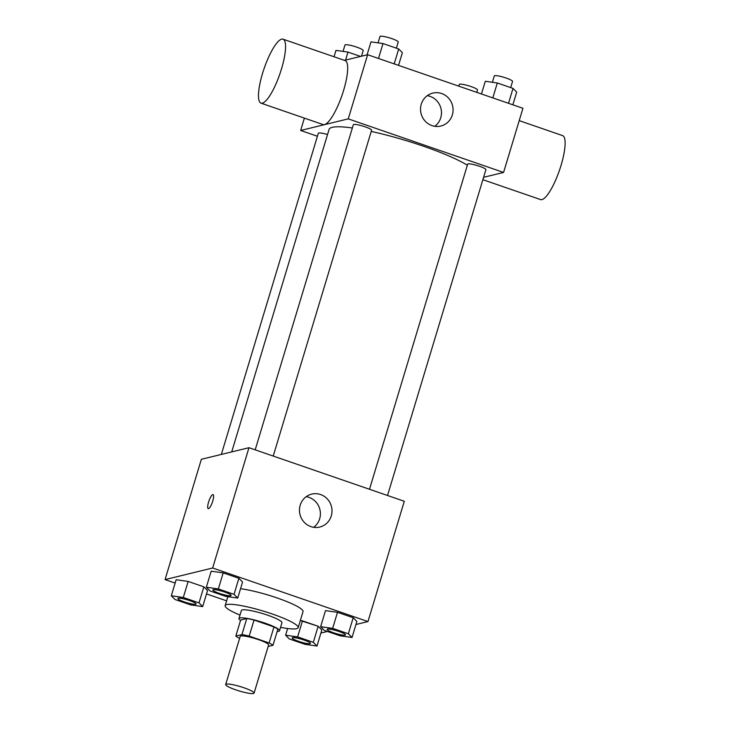 <?xml version="1.0" encoding="UTF-8"?>
<svg xmlns="http://www.w3.org/2000/svg" width="730" height="730" viewBox="0 0 730 730"><rect width="100%" height="100%" fill="white"/><g stroke="black" fill="none" stroke-linecap="round" stroke-linejoin="round"><path stroke-width="1.09" d="M253.465 693.5A14.828 2.245 16.8 0 1 237.451 690.407A14.828 2.245 16.8 0 1 225.67 684.53A14.828 2.245 16.8 0 1 240.526 686.665A14.828 2.245 16.8 0 1 254.076 693.098A14.828 2.245 16.8 0 1 253.465 693.5M225.67 684.53L240.207 636.405A14.828 2.245 16.8 0 1 255.053 638.54A14.828 2.245 16.8 0 1 268.603 644.982L254.076 693.098M235.817 636.076L240.663 620.035L246.767 618.547A20.139 3.048 16.8 0 1 254.04 620.053L273.969 626.924L269.124 642.966L249.204 636.095A20.139 3.048 16.8 0 0 241.922 634.589L235.817 636.076A20.139 3.048 16.8 0 0 239.604 638.376M268.147 646.488L272.983 645.302A20.139 3.048 16.8 0 0 269.124 642.966M273.969 626.924A20.139 3.048 16.8 0 1 277.829 629.26L272.983 645.302M277.154 631.505A21.188 3.212 -163.2 0 0 279.526 630.775A21.188 3.212 -163.2 0 0 260.172 621.577A21.188 3.212 -163.2 0 0 238.956 618.529A21.188 3.212 -163.2 0 0 240.535 620.445M238.956 618.529L241.384 610.508A21.188 3.212 16.8 0 1 262.59 613.556A21.188 3.212 16.8 0 1 281.953 622.754L279.526 630.775M254.04 620.053L249.204 636.095M246.767 618.547L241.922 634.589M239.997 615.107A38.142 5.776 16.8 0 1 225.15 605.608A38.142 5.776 16.8 0 1 263.338 611.101A38.142 5.776 16.8 0 1 298.178 627.654A38.142 5.776 16.8 0 1 296.608 628.685A38.142 5.776 16.8 0 1 280.566 627.353M240.544 588.708A38.142 5.776 16.8 0 1 281.187 599.394A38.142 5.776 16.8 0 1 303.023 611.612L298.178 627.654M202.684 606.593L207.53 590.561L203.843 586.838L188.157 581.427L176.14 579.73L171.304 595.771L174.981 599.494L190.676 604.905L202.684 606.593L199.007 602.88L183.312 597.468L171.304 595.771M237.724 598.062L242.561 582.02L238.883 578.297L223.188 572.886L211.18 571.198L206.334 587.239L210.021 590.953L225.707 596.373L237.724 598.062L234.038 594.339L218.343 588.928L206.334 587.239M355.948 624.506L367.966 621.577L212.649 568.004L165.053 579.602L175.136 583.078M206.517 593.91L226.592 600.836M320.917 633.038L327.432 631.45M316.993 646.023L321.839 629.99L318.161 626.267L300.322 620.546L302.466 620.856L297.621 636.889L285.613 635.2L289.29 638.923L304.985 644.334L316.993 646.023L313.316 642.309L297.621 636.889M352.033 637.491L356.879 621.449L353.192 617.726L337.497 612.315L325.489 610.627L320.643 626.659L324.33 630.382L340.025 635.793L352.033 637.491L348.347 633.768L332.661 628.357L320.643 626.659M367.966 621.577L404.292 501.273L248.976 447.7L201.37 459.298L165.053 579.602M248.976 447.7L212.649 568.004M331.265 515.937A16.954 16.224 -103.7 0 1 319.749 527.051A16.954 16.224 -103.7 0 1 299.966 514.422A16.954 16.224 -103.7 0 1 311.719 494.11A16.954 16.224 -103.7 0 1 327.542 499.192A16.954 16.224 -103.7 0 1 331.265 515.937M208.525 508.637A7.419 1.825 109 0 1 208.223 508.637A7.419 1.825 109 0 1 208.917 501.026A7.419 1.825 109 0 1 213.06 494.611A7.419 1.825 109 0 1 212.558 501.665A7.419 1.825 109 0 1 208.525 508.637M208.232 508.637A7.419 1.825 109 0 1 208.926 501.026A7.419 1.825 109 0 1 213.069 494.611M306.208 496.674A16.954 16.224 -103.7 0 1 319.667 518.765A16.954 16.224 -103.7 0 1 313.672 527.306M231.72 451.906L329.084 129.411A76.276 11.552 16.8 0 1 352.371 127.978M371.223 131.436A76.276 11.552 16.8 0 1 467.337 165.217M387.53 495.488L485.906 169.661A9.526 1.442 -163.2 0 0 478.342 165.883A9.526 1.442 -163.2 0 0 468.058 163.894A9.526 1.442 -163.2 0 0 467.665 164.15L369.499 489.273M221.345 454.434L318.316 133.261A9.526 1.442 16.8 0 1 327.542 134.539M255.19 449.844L353.347 124.721A9.526 1.442 16.8 0 1 362.892 126.098A9.526 1.442 16.8 0 1 371.588 130.232L273.221 456.067M483.589 177.308L503.572 172.444L348.256 118.871L300.651 130.469L317.413 136.254M304.383 118.123L300.651 130.469M503.572 172.444L522.936 108.286L367.628 54.713L344.451 60.362M367.628 54.713L348.256 118.871M452.335 114.92A16.954 16.224 -103.7 0 1 440.82 126.034A16.954 16.224 -103.7 0 1 421.037 113.406A16.954 16.224 -103.7 0 1 432.79 93.102A16.954 16.224 -103.7 0 1 448.612 98.176A16.954 16.224 -103.7 0 1 452.335 114.92M283.048 39.183L345.171 60.608A33.835 8.331 109 0 1 342.854 92.792A33.835 8.331 109 0 1 324.476 124.611A33.835 8.331 109 0 1 323.107 124.575L260.984 103.149A33.835 8.331 109 0 1 264.141 68.447A33.835 8.331 109 0 1 283.048 39.183A33.835 8.331 109 0 1 280.731 71.367A33.835 8.331 109 0 1 262.344 103.176A33.835 8.331 109 0 1 260.984 103.149M482.877 179.689L540.547 199.573A33.835 8.331 -71 0 0 559.454 170.309A33.835 8.331 -71 0 0 562.611 135.607L519.212 120.632M427.278 95.666A16.954 16.224 -103.7 0 1 440.747 117.749A16.954 16.224 -103.7 0 1 434.742 126.299M512.861 104.81L516.694 92.117L513.008 88.394L497.312 82.983L485.304 81.285L481.471 93.978M513.008 88.394L508.509 103.304M497.312 82.983L492.814 97.893M492.376 82.289L494.301 75.929A9.526 1.442 16.8 0 1 503.837 77.298A9.526 1.442 16.8 0 1 512.542 81.431L510.681 87.591M398.543 65.381L402.376 52.688L398.699 48.965L383.004 43.554L370.995 41.866L367.071 54.85M398.699 48.965L394.2 63.875M383.004 43.554L378.505 58.464M378.067 42.86L379.983 36.5A9.526 1.442 16.8 0 1 389.528 37.869A9.526 1.442 16.8 0 1 398.224 42.002L396.372 48.162M458.759 86.149L459.261 84.47A9.526 1.442 16.8 0 1 468.806 85.839A9.526 1.442 16.8 0 1 477.502 89.972L476.781 92.363M360.565 56.429L347.973 52.095L335.955 50.397L334.039 56.767M347.973 52.095L345.555 60.088M343.036 51.392L344.952 45.041A9.526 1.442 16.8 0 1 354.488 46.41A9.526 1.442 16.8 0 1 363.193 50.543L361.487 56.21M327.213 629.351A9.526 1.442 16.8 0 1 327.223 629.324A9.526 1.442 16.8 0 1 336.758 630.693A9.526 1.442 16.8 0 1 345.463 634.826A9.526 1.442 16.8 0 1 345.445 634.863A9.526 1.442 16.8 0 1 345.053 635.155A9.526 1.442 16.8 0 1 334.76 633.165A9.526 1.442 16.8 0 1 327.204 629.388A9.526 1.442 16.8 0 1 336.74 630.756A9.526 1.442 16.8 0 1 345.436 634.89L345.463 634.826M356.879 621.449L353.192 617.726L348.347 633.768M353.192 617.726L337.497 612.315L332.661 628.357M337.497 612.315L325.489 610.627M212.904 589.931A9.526 1.442 16.8 0 1 212.904 589.895A9.526 1.442 16.8 0 1 222.449 591.264A9.526 1.442 16.8 0 1 231.145 595.397A9.526 1.442 16.8 0 1 231.136 595.434A9.526 1.442 16.8 0 1 230.735 595.726A9.526 1.442 16.8 0 1 220.451 593.736A9.526 1.442 16.8 0 1 212.886 589.959A9.526 1.442 16.8 0 1 222.422 591.327A9.526 1.442 16.8 0 1 231.127 595.461L231.145 595.397M242.561 582.02L238.883 578.297L234.038 594.339M238.883 578.297L223.188 572.886L218.343 588.928M223.188 572.886L211.18 571.198M292.183 637.892A9.526 1.442 16.8 0 1 292.183 637.856A9.526 1.442 16.8 0 1 301.718 639.234A9.526 1.442 16.8 0 1 310.423 643.367A9.526 1.442 16.8 0 1 310.414 643.395M287.629 628.512L285.613 635.2M321.839 629.99L318.161 626.267L313.316 642.309M318.161 626.267L302.466 620.856M310.013 643.687A9.526 1.442 16.8 0 1 299.729 641.707A9.526 1.442 16.8 0 1 292.164 637.929A9.526 1.442 16.8 0 1 301.7 639.298A9.526 1.442 16.8 0 1 310.405 643.431A9.526 1.442 16.8 0 1 310.013 643.687M177.864 598.463A9.526 1.442 16.8 0 1 177.874 598.436A9.526 1.442 16.8 0 1 187.409 599.805A9.526 1.442 16.8 0 1 196.114 603.938A9.526 1.442 16.8 0 1 196.105 603.975A9.526 1.442 16.8 0 1 195.704 604.258A9.526 1.442 16.8 0 1 185.42 602.277A9.526 1.442 16.8 0 1 177.855 598.5A9.526 1.442 16.8 0 1 187.391 599.868A9.526 1.442 16.8 0 1 196.096 604.002L196.114 603.938M207.53 590.561L203.843 586.838L199.007 602.88M203.843 586.838L188.157 581.427L183.312 597.468M188.157 581.427L176.14 579.73M227.851 596.675L225.15 605.608"/></g></svg>
